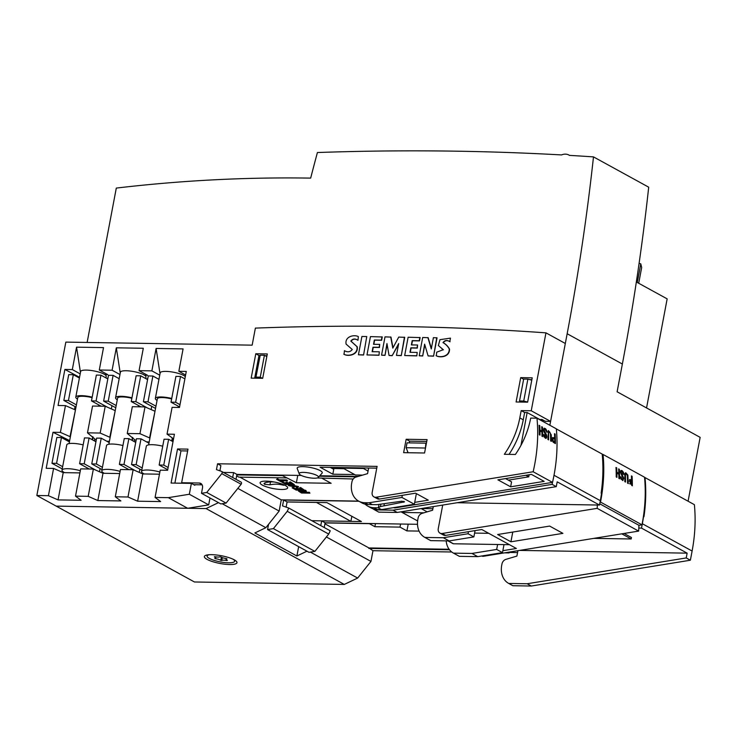 <?xml version="1.0" encoding="UTF-8"?>
<svg xmlns="http://www.w3.org/2000/svg" width="737" height="737" viewBox="0 0 737 737"><rect width="100%" height="100%" fill="white"/><g stroke="black" fill="none" stroke-linecap="round" stroke-linejoin="round"><path stroke-width="1.11" d="M549.857 425.267L567.158 333.741A1997.123 1569.736 -61.2 0 0 593.488 156.889A3825.896 3007.153 -61.2 0 0 569.452 155.378A11.737 9.222 -61.2 0 0 568.918 155.056A11.737 9.222 -61.2 0 0 561.557 154.927A3825.896 3007.153 -61.2 0 0 317.407 152.531A1997.123 1569.736 -61.2 0 0 310.664 178.114A1997.123 1569.736 -61.2 0 0 116.299 188.082L87.132 342.456M459.16 556.242A20.406 16.039 -61.2 0 0 459.243 556.288A20.406 16.039 -61.2 0 0 459.326 556.334L477.76 556.628L502.487 552.621L504.007 544.606M433.292 506.595L432.61 510.216L422.034 513.367A5.104 4.007 -61.2 0 0 418.054 518.415A20.406 16.039 -61.2 0 0 424.816 537.393A20.406 16.039 -61.2 0 0 424.899 537.439L443.333 537.743L468.069 533.735L468.456 531.69M419.086 531.101L406.916 530.907L400.007 527.112L374.884 526.697L369.357 523.666L325.091 522.938M324.925 523.804L368.915 547.941L449.128 549.258M504.541 552.861L509.055 552.934L508.677 552.188M509.147 552.446L517.558 552.584M519.64 550.41L687.133 553.146L641.512 528.116L638.813 528.07M624.064 533.468L631.452 537.522L631.176 538.977L593.884 538.369M512.731 585.639A20.406 16.039 -61.2 0 0 512.805 585.675A20.406 16.039 -61.2 0 0 512.888 585.722L531.331 586.026L690.376 560.221L692.107 551.036A153.038 120.288 -61.2 0 0 694.383 504.67L645.022 477.585A153.038 120.288 -61.2 0 1 643.972 516.646L643.567 516.425A153.038 120.288 118.8 0 1 642.342 523.731L641.512 528.116M402.126 512.445L423.922 512.805M281.46 489.479A14.031 3.326 -169.3 0 0 285.376 485.499A14.031 3.326 -169.3 0 0 284.749 485.176A14.031 3.326 -169.3 0 0 263.763 481.206A14.031 3.326 -169.3 0 0 263.321 485.609A14.031 3.326 -169.3 0 0 281.46 489.479M322.373 478.488L331.134 483.297L296.385 482.735L282.464 475.632L236.826 474.886M239.893 477.143L281.276 499.852L358.67 501.114A20.406 16.039 -61.2 0 0 364.806 502.708L368.997 502.781L401.914 497.438L414.36 504.265L416.368 493.615M457.133 502.726L599.485 505.057L557.19 481.841L556.278 486.641L552.133 484.366L552.52 482.339M236.632 475.899L238.88 477.125L286.61 477.908M319.351 476.231L356.791 476.848M317.168 477.972L353.226 478.995M282.557 475.144L282.464 475.632M372.959 508.779A20.406 16.039 -61.2 0 0 374.571 509.82A20.406 16.039 -61.2 0 0 374.654 509.866L393.088 510.17L552.133 484.366M206.056 508.576L344.299 584.432L194.448 581.981L56.205 506.126L206.056 508.576L218.493 502.643M282.879 484.356L284.077 485.158M283.432 484.642C284.51 485.278 284.206 485.407 282.501 485.001A39.669 31.184 -61.2 0 0 269.945 484.789L264.592 484.329L264.012 483.481L265.799 482.514A39.669 31.184 118.8 0 1 274.45 482.035M446.18 540.884A20.406 16.039 -61.2 0 0 453.43 553.1A20.406 16.039 -61.2 0 0 453.513 553.146L471.956 553.45L496.683 549.433L497.613 544.496M475.061 530.612L473.873 536.914L449.146 540.93L430.703 540.626A20.406 16.039 118.8 0 1 430.62 540.58A20.406 16.039 118.8 0 1 430.546 540.534M459.326 556.334L453.513 553.146M477.76 556.628L471.956 553.45M502.487 552.621L496.683 549.433M599.485 505.057L600.314 500.672A153.038 120.288 -61.2 0 0 601.539 493.366L601.134 493.145A153.038 120.288 118.8 0 0 602.193 454.084L556.343 428.916M211.694 554.666A16.582 3.925 10.7 0 1 228.719 557.559A16.582 3.925 10.7 0 1 236.964 562.672A16.582 3.925 10.7 0 1 229.658 564.533A16.582 3.925 10.7 0 1 212.634 561.64A16.582 3.925 10.7 0 1 204.389 556.518A16.582 3.925 10.7 0 1 211.694 554.666M690.376 560.221L686.23 557.946L687.133 553.146M311.825 520.7L350.895 521.345L316.477 502.45L287.089 501.971M686.23 557.946L527.176 583.75L508.742 583.446A20.406 16.039 118.8 0 1 508.659 583.4A20.406 16.039 118.8 0 1 501.897 564.422A5.104 4.007 118.8 0 1 505.877 559.374L516.895 556.085L517.918 550.686M531.331 586.026L527.176 583.75M378.634 512.058A20.406 16.039 -61.2 0 0 378.717 512.095A20.406 16.039 -61.2 0 0 378.8 512.141L397.234 512.445L393.088 510.17M397.234 512.445L556.278 486.641M306.96 551.193L296.882 556.002L254.864 532.943L265.864 527.692L222.178 503.712M344.299 584.432L357.657 578.057L310.378 552.114M265.864 527.692L279.157 511.054L237.839 488.382M357.657 578.057L370.951 561.419L326.39 536.969M279.157 511.054L281.276 499.852M370.951 561.419L372.968 550.705L368.915 547.941M509.055 552.934L507.922 552.308M449.496 549.756L368.822 548.429M372.968 550.705L451.753 551.995M512.888 585.722L508.742 583.446M378.8 512.141L374.654 509.866M688.082 501.215L700.15 437.354L617.118 391.789L622.369 364.032A1997.123 1569.736 118.8 0 0 648.698 187.189L593.488 156.889M645.022 477.585L644.562 477.576M296.882 556.002L298.66 546.633M408.197 524.154L406.916 530.907M400.587 524.025L400.007 527.112M375.465 523.62L374.884 526.697M351.853 516.287L350.895 521.345M430.703 540.626L424.899 537.439M449.146 540.93L443.333 537.743M473.873 536.914L468.069 533.735M297.766 475.393L296.385 482.735M421.361 508.53L432.895 508.723M427.128 511.847L421.14 508.567M621.807 533.837L631.176 538.977M624.81 481.676L625.51 482.062L625.464 474.536L626.293 473.909L627.344 475.531L627.583 483.196L628.293 483.583L627.86 475.052L625.722 472.73L624.819 473.698L624.81 481.676M619.577 478.801A153.038 120.288 -61.2 0 0 619.338 469.294L618.638 468.907A153.038 120.288 118.8 0 1 618.813 473.228L616.869 472.159A153.038 120.288 -61.2 0 0 616.685 467.838L615.985 467.451A153.038 120.288 118.8 0 1 616.224 476.959L616.924 477.346A153.038 120.288 -61.2 0 0 616.887 473.209L618.84 474.278A153.038 120.288 118.8 0 1 618.877 478.414L619.577 478.801M600.508 502.072L641.982 524.827A153.038 120.288 118.8 0 0 644.525 477.217L603.05 454.453A153.038 120.288 118.8 0 1 600.508 502.072L600.038 502.146M623.069 474.075L623.778 474.462L623.428 472.306L622.102 470.639L620.969 470.427L620.443 472.27L623.032 478.451L622.157 479.345L620.591 476.756L620.895 478.838L622.885 480.57L623.714 478.184L621.153 472.343L621.503 471.514L622.314 471.791L623.069 474.075M632.346 485.812A153.038 120.288 -61.2 0 0 632.106 476.305L631.397 475.918A153.038 120.288 118.8 0 1 631.572 480.073L629.849 479.428L632.346 485.812M417.501 524.302L325.118 522.791L321.664 520.902L361.434 521.547L326.878 502.588L287.098 501.934L283.644 500.036L282.538 505.886L288.784 508.06L287.237 511.312L273.409 528.622L267.559 529.571L268.554 524.329M401.011 511.837L417.63 520.948M358.947 501.271L283.644 500.036M320.77 525.61L321.664 520.902M325.118 522.791L324.225 527.508M287.237 511.312L328.711 534.067L330.25 530.815L288.784 508.06M328.711 534.067L314.883 551.387L309.033 552.326L267.559 529.571M597.357 505.02L597.182 508.346L442.2 533.487A5.104 4.007 118.8 0 1 439.998 533.137A5.104 4.007 118.8 0 1 438.266 528.595L442.716 505.066M641.982 524.827L638.961 525.315L638.647 531.101L483.675 556.242A5.104 4.007 118.8 0 1 481.676 555.993M602.23 454.443L603.05 454.453M638.961 525.315L599.725 503.795M638.647 531.101L597.182 508.346M510.925 541.796L562.911 533.367L549.645 526.08L497.65 534.518L510.925 541.796L512.759 532.068M439.998 533.137L443.453 535.034A5.104 4.007 -61.2 0 0 445.655 535.384L481.805 529.516L488.714 533.312L474.6 533.081M502.855 550.677L516.37 548.485L488.714 533.312M286.122 507.13L287.098 501.934M314.883 551.387L273.409 528.622M509.451 544.689L453.458 543.777L448.243 540.912M447.995 540.912L452.997 543.657A1.529 1.207 -61.2 0 0 453.458 543.777M619.338 469.294L618.665 469.524M618.933 478.451L618.877 477.816M618.546 474.112L618.472 473.338M618.813 473.228L617.827 473.559L616.187 472.657M616.869 472.159L616.178 472.389M616.685 467.838L616.012 468.069M616.887 473.209L616.196 473.44M616.279 476.996L616.224 476.36M621.328 477.161L620.618 477.401M620.351 471.901L621.503 471.514L620.6 470.888M622.645 479.437L621.024 479.161M622.673 480.579L622.958 479.041M624.865 481.703L624.81 481.077M627.648 483.232L627.592 482.606M625.768 473.845L624.948 473.265M631.646 484.356L630.347 483.527L629.886 481.445L630.292 480.598L631.6 481.123A153.038 120.288 118.8 0 1 631.646 484.356L629.628 483.739M632.106 476.305L631.434 476.526M631.701 485.471L631.6 484.375M631.296 480.939L631.222 480.192M631.572 480.073L630.577 480.413L629.444 479.805M629.168 481.077L630.236 480.616M209.363 554.712A14.031 3.326 -169.3 0 0 207.079 556.02A14.031 3.326 -169.3 0 0 209.345 558.434A14.031 3.326 -169.3 0 0 224.536 562.534A14.031 3.326 -169.3 0 0 234.642 561.226A14.031 3.326 -169.3 0 0 232.984 559.171M221.782 560.488A4.763 1.124 10.7 0 1 226.904 560.581A7.14 1.695 -169.3 0 0 227.355 560.433A4.763 1.124 10.7 0 1 226.019 559.346A4.763 1.124 10.7 0 1 226.987 558.867A7.14 1.695 -169.3 0 0 226.434 558.572A4.763 1.124 10.7 0 1 220.943 556.923A7.14 1.695 -169.3 0 0 219.939 556.757A4.763 1.124 10.7 0 1 214.817 556.675A7.14 1.695 -169.3 0 0 214.366 556.813A4.763 1.124 10.7 0 1 215.701 557.9A4.763 1.124 10.7 0 1 214.734 558.379A7.14 1.695 -169.3 0 0 215.287 558.683A4.763 1.124 10.7 0 1 220.778 560.332A7.14 1.695 -169.3 0 0 221.782 560.488L222.325 557.614M215.379 558.213L215.287 558.683M221.367 557.19L220.778 560.332M304.63 490.243L300.576 487.489L299.415 487.958L302.87 489.847L300.023 489.801L297.122 487.673L295.961 488.143L298.955 489.783L296.633 489.746L293.271 487.369L292.11 487.839L296.256 490.114L304.63 490.243L300.576 487.489M300.484 487.968L299.415 487.958M301.958 489.35L300.116 489.313M300.023 489.801L297.122 487.673M297.029 488.161L295.961 488.143M298.034 489.285L296.725 489.257M296.633 489.746L293.271 487.369M293.179 487.848L292.11 487.839M281.829 481.722L279.986 480.708L287.467 480.828L279.295 480.331L276.559 479.299L280.935 481.703L281.921 481.233L280.99 480.727M287.467 480.828L286.868 479.962L279.387 479.842L277.545 478.829L276.559 479.299M286.776 480.45L286.868 479.962M279.295 480.331L279.387 479.842M277.453 479.317L277.545 478.829M296.56 487.046L298.365 487.083L291.76 485.453L293.077 486.641L289.595 485.757L290.019 485.103L289.328 484.725L288.489 485.075L288.397 485.563L294.321 486.881L293.013 485.655L296.56 487.046L296.827 486.54M298.365 487.083L298.457 486.595L291.852 484.974L291.76 485.453M292.773 486.309L289.936 485.536M289.927 485.591L289.328 484.725M289.236 485.213L288.397 485.563M294.321 486.881L293.335 485.48M303.515 492.196L299.904 491.1M301.755 492.657L299.434 491.247L304.427 492.694L301.755 492.657L301.848 492.169M309.927 493.154L305.496 492.712L303.543 491.643L306.362 491.192L305.551 490.75L298.43 491.063L301.553 493.016L309.927 493.154L309.328 492.288L305.588 492.224L304.298 491.524M309.236 492.777L309.328 492.288M305.496 492.712L305.588 492.224M306.362 491.192L305.643 490.271L298.522 490.575L298.43 491.063M305.551 490.75L305.643 490.271M302.492 491.257L302.585 490.768M294.376 484.624L290.323 481.86L289.162 482.33L292.617 484.227L289.77 484.181L286.868 482.044L285.707 482.514L288.701 484.163L286.38 484.126L283.017 481.74L281.856 482.21L286.002 484.485L294.376 484.624L290.323 481.86M290.231 482.348L289.162 482.33M291.705 483.721L289.862 483.693M289.77 484.181L286.868 482.044M286.776 482.532L285.707 482.514M287.78 483.656L286.472 483.638M286.38 484.126L283.017 481.74M282.925 482.228L281.856 482.21M424.558 452.997L403.627 452.656L406.161 439.261L427.092 439.602L424.558 452.997M393.558 507.636A5.104 4.007 -61.2 0 0 395.474 507.848L552.51 482.376L533.155 471.754A153.038 120.288 -61.2 0 0 536.978 418.201L530.695 418.091L530.198 420.532A76.519 60.139 118.8 0 1 515.375 454.48L504.329 454.305A75.238 59.144 118.8 0 0 519.806 417.916L521.188 410.61L531.239 410.776L550.594 421.398L545.362 421.306L541.898 419.417L539.558 419.611M555.422 443.6A153.038 120.288 -61.2 0 0 555.182 434.093L554.482 433.706A153.038 120.288 118.8 0 1 554.657 437.861L552.547 437.538L552.354 440.385L553.211 442.255L555.422 443.6M547.895 439.464L548.494 430.583L551.267 434.821L551.368 441.38L550.668 440.993L550.456 433.522L549.636 431.864L548.604 432.039L548.595 439.851L547.895 439.464M541.723 426.705L542.423 427.092A153.038 120.288 118.8 0 1 542.662 436.599L541.953 436.212A153.038 120.288 -61.2 0 0 541.925 432.075L539.972 430.998A153.038 120.288 118.8 0 1 540.009 435.143L539.3 434.756A153.038 120.288 -61.2 0 0 539.06 425.249L539.77 425.636A153.038 120.288 118.8 0 1 539.945 429.947L541.898 431.016A153.038 120.288 -61.2 0 0 541.723 426.705M552.51 482.376A153.038 120.288 -61.2 0 0 556.324 428.814L536.978 418.201M544.413 434.95L545.085 437.032L545.767 437.225L546.117 436.359L543.602 430.777L544.182 428.169L545.592 428.722L546.587 430.344L546.854 432.26L545.187 429.441L544.523 429.339L544.238 430.325L546.605 435.116L546.817 436.958L546.393 438.156L545.444 438.294L543.952 436.562L543.676 434.554L544.413 434.95L543.703 435.189M235.987 479.317L236.918 474.398L301.295 475.448M319.784 475.752L358.348 476.388M182.564 483.232L181.643 482.735L199.23 483.021A5.104 4.007 118.8 0 1 200.759 483.417A5.104 4.007 118.8 0 1 202.5 487.958L201.487 493.311L220.833 503.933L226.093 503.085L241.128 484.255A1.529 1.207 -61.2 0 0 240.852 481.998L221.773 471.533M209.99 497.982L208.691 504.873L187.677 508.281L56.205 506.126L36.85 495.504L65.833 342.106L252.155 345.156L255.38 328.103A3800.396 2987.107 118.8 0 1 545.96 332.857L531.239 410.776M545.96 332.857L565.316 343.479L550.594 421.398M330.213 467.387L333.75 469.331L332.829 474.204L354.663 474.554M414.719 502.367L428.308 500.165L415.585 493.182L379.435 499.05L376.119 497.226L533.155 471.754M505.564 478.589L511.561 481.878L510.63 486.807L544.155 481.372L531.432 474.388L497.908 479.833L510.63 486.807M219.893 470.823L220.879 465.6L217.562 463.776L377.095 466.383L372.185 492.344A5.104 4.007 -61.2 0 0 373.917 496.876A5.104 4.007 -61.2 0 0 376.119 497.226M193.794 484.697L202.122 484.835M223.403 472.408L233.601 472.583L232.671 477.493M318.283 477.429L322.051 473.2A12.75 3.022 -169.3 0 0 316.67 469.119A12.75 3.022 -169.3 0 0 302.815 466.641A12.75 3.022 -169.3 0 0 297.241 468.511L299.204 473.827A9.811 2.322 10.7 0 1 303.487 472.389A9.811 2.322 10.7 0 1 314.146 474.287A9.811 2.322 10.7 0 1 318.283 477.429A9.811 2.322 10.7 0 1 308.379 477.594A9.811 2.322 10.7 0 1 299.204 473.827M220.842 471.146L219.93 470.648M236.918 474.398L233.601 472.583M332.829 474.204L320.116 467.221L376.754 468.152M194.955 484.716L194.844 485.278L191.39 483.38L171.085 483.048L177.525 448.962L187.99 449.128L181.643 482.735M201.487 493.311L206.738 492.463L221.773 473.642A1.529 1.207 -61.2 0 0 221.496 471.376L216.457 469.626L217.562 463.776M373.917 496.876L377.243 498.7A5.104 4.007 -61.2 0 0 379.435 499.05M226.093 503.085L206.738 492.463M69.646 440.634L53.009 432.269L46.201 468.308L53.58 468.428L48.43 495.697L36.85 495.504M53.009 432.269L60.388 432.389L65.455 405.608L58.076 405.479L64.884 369.449L72.318 369.569L76.547 347.164L103.521 347.606L99.292 370.011L112.098 370.223L116.326 347.818L143.3 348.26L139.072 370.656L151.868 370.868L156.106 348.463L183.08 348.905L178.842 371.31L186.286 371.43L179.469 407.469L172.099 407.349L167.032 434.13L174.411 434.25L167.603 470.289L160.224 470.169L155.074 497.438L168.322 497.659L187.677 508.281M191.39 483.38L189.335 494.251L168.322 497.659M450.077 341.784C447.331 340.043 445.056 340.365 443.269 342.751C445.931 344.253 448.013 346.353 449.515 349.062C449.837 356.883 440.376 358.025 436.332 355.824L436.719 352.166L443.287 349.725L438.377 345.524L439.971 339.674L450.464 338.126L449.8 341.627C447.055 339.886 444.78 340.208 442.992 342.594C445.655 344.105 447.737 346.206 449.238 348.914C449.561 356.726 440.1 357.869 436.055 355.667M443.416 349.799L442.191 349.154M419.85 337.426L419.224 340.743L412.186 340.623L411.375 344.907L417.575 345.008L417.022 347.928L410.831 347.827L409.984 352.314L417.179 352.433L416.829 355.897L404.668 355.547L408.123 337.233L420.127 337.583L419.5 340.89L412.462 340.78L411.679 344.916M417.575 345.008L417.299 348.085L411.108 347.984L410.288 352.314M381.996 336.809L381.37 340.116L374.341 340.006L373.53 344.29L379.721 344.391L379.177 347.311L372.977 347.21L372.13 351.696L379.334 351.807L378.984 355.271L366.98 354.93L370.444 336.616L382.273 336.956L381.646 340.273L374.617 340.153L373.834 344.299M379.721 344.391L379.454 347.468L373.254 347.367L372.434 351.696M357.961 340.273L358.348 336.616C354.267 334.331 344.612 336.394 346.104 344.096L352.277 349.522C350.139 352.12 347.523 352.489 344.437 350.655L344.05 354.313C348.205 356.865 358.67 354.875 357.205 346.777L351.098 341.231C352.894 338.845 355.188 338.532 357.961 340.273L358.348 336.616M387.091 344.372L385.009 355.372L381.554 355.17L385.009 336.855L390.988 337.104L392.978 347.781M390.711 336.947L392.793 348.122L398.745 337.085L404.714 337.325L401.26 355.639L396.46 355.409L398.708 343.534L392.176 355.685L389.053 355.483L386.943 343.534L385.009 355.372M398.524 344.492L392.176 355.685M424.816 344.778L422.697 355.989L419.233 355.787L422.697 337.472L428.16 337.712L431.366 348.472M427.884 337.555L431.283 348.951L433.411 337.647L437.041 337.859L433.577 356.164L428.114 355.934L424.623 344.151L422.697 355.989M255.785 353.76L251.179 378.109L262.694 378.302L267.301 353.944L255.785 353.76L258.963 355.501L254.68 378.164M527.618 402.172L516.103 401.978L520.7 377.63L532.215 377.823L527.618 402.172M363.571 355.022L366.759 336.56L361.904 336.477L358.44 354.792L363.571 355.022L366.759 336.56M542.423 427.092L541.75 427.313M542.017 436.24L541.962 435.613M541.621 431.91L541.557 431.136M541.898 431.016L540.903 431.357L539.263 430.454M539.945 429.947L539.263 430.178M539.77 425.636L539.097 425.857M539.972 430.998L539.281 431.237M539.364 434.784L539.309 434.157M543.455 429.689L544.615 429.303L543.685 428.685M545.73 437.234L544.109 436.949M545.758 438.368L546.043 436.848M550.723 441.021L550.668 440.394M547.738 432.029L548.899 431.633L548.024 431.053M547.95 439.501L547.895 438.865M554.721 442.154L553.34 441.168L552.962 439.565L553.376 438.386L554.685 438.92A153.038 120.288 118.8 0 1 554.721 442.154L552.722 441.537M555.182 434.093L554.519 434.323M554.307 437.981L554.371 438.736M554.685 442.163L554.777 443.25M554.657 437.861L553.662 438.202L552.51 437.594M553.321 438.414L552.243 438.883M525.914 475.291L528.742 476.839L529.129 474.766M520.958 445.378L527.158 412.545L539.595 419.381M99.486 471.754L100.103 468.502M139.265 472.399L139.873 469.156M149.206 441.933L146.58 441.896M135.848 441.721L134.429 441.693M109.426 441.288L106.801 441.242M96.068 441.067L94.658 441.048M68.624 440.615L68.477 441.389M62.783 471.533L62.617 472.371M111.361 408.934L111.969 405.682M151.131 409.579L151.748 406.327M158.999 379.085L158.446 379.076M147.722 378.892L146.304 378.873M119.228 378.431L118.675 378.422M107.943 378.247L106.524 378.219M75.045 406.594L74.492 409.551M105.907 377.878L106.192 376.377A13.008 3.077 -169.3 0 0 104.838 374.589L107.722 374.636L99.292 370.011M80.186 373.88L72.318 369.569M79.541 377.289L64.884 369.449M185.604 375.022L178.842 371.31M185.3 376.625A13.008 3.077 -169.3 0 0 184.388 375.888L185.438 375.907M159.736 375.188L151.868 370.868M145.686 378.532L145.963 377.022A13.008 3.077 -169.3 0 0 144.609 375.234L147.501 375.28L139.072 370.656M119.965 374.534L112.098 370.223M87.482 432.831L92.54 406.05L105.225 406.253L100.168 433.043L87.482 432.831L95.322 439.39L93.728 440.533M127.252 433.485L132.319 406.695L145.005 406.907L139.947 433.688L127.252 433.485L135.101 440.035L133.498 441.187M70.374 436.783L60.388 432.389M167.032 434.13L173.545 438.847M149.933 438.082L139.947 433.688M110.154 437.428L100.168 433.043M80.674 468.87L93.359 469.073L88.2 496.351L75.515 496.139L80.674 468.87M120.444 469.515L133.139 469.727L127.98 496.996L115.294 496.793L120.444 469.515M368.997 502.781L372.314 504.596L377.003 504.688L401.757 501.197L404.521 501.842L380.421 506.559L378.118 507.784L381.434 509.608L414.36 504.265M378.118 507.784L373.926 507.719A20.406 16.039 118.8 0 1 367.791 506.126A20.406 16.039 118.8 0 1 365.101 504.145M367.791 506.126L371.107 507.95A20.406 16.039 -61.2 0 0 377.243 509.534L381.434 509.608M368.629 468.013L367.57 473.633L355.879 477.115A5.104 4.007 -61.2 0 0 351.964 481.749L351.733 482.956A20.406 16.039 -61.2 0 0 358.67 501.114L361.987 502.938A20.406 16.039 -61.2 0 0 368.122 504.532L372.314 504.596M174.89 483.113L180.98 450.851L177.525 448.962M180.98 450.851L187.649 450.961M426.741 441.435L409.615 441.159L409.284 442.882M265.302 355.759L266.951 355.787M531.184 379.638L529.783 379.619M520.055 401.241L519.907 402.043M531.893 379.509L531.119 379.97M520.7 377.63L523.639 379.242M189.335 494.251L208.691 504.873M527.158 412.545L524.643 412.508L521.188 410.61M508.401 480.137L528.742 476.839M401.914 497.438L402.319 495.338M342.631 467.59L343 468.161L363.433 468.492L365.22 467.958M363.433 468.492L368.058 471.026M343 468.161L355.446 474.987L362.641 475.107M332.24 468.502L343.976 468.695M127.98 496.996L137.616 501.206L160.648 501.584L155.074 497.438M88.2 496.351L97.837 500.552L120.868 500.93L115.294 496.793M48.43 495.697L58.057 499.898L81.088 500.276L75.515 496.139M406.161 439.261L409.615 441.159M407.644 451.588L407.432 452.721M260.124 355.52L258.963 355.501M524.643 412.508L523.261 419.814A75.238 59.144 118.8 0 1 509.027 454.379M378.376 507.747L378.947 504.679M93.359 469.073L102.987 473.283L119.689 473.55M102.987 473.283L97.837 500.552M53.58 468.428L63.216 472.629L79.909 472.905M63.216 472.629L58.057 499.898M133.139 469.727L142.766 473.928L159.459 474.204M142.766 473.928L137.616 501.206M172.624 438.285L172.08 441.177M154.991 411.301L149.574 437.898M154.641 411.108L145.005 406.907M132.844 437.631L132.301 440.523M115.212 410.647L109.804 437.244M114.861 410.463L105.225 406.253M93.074 436.977L92.521 439.878M75.441 409.993L70.024 436.59M75.082 409.809L65.455 405.608M80.462 372.397L76.547 347.164M120.242 373.042L116.326 347.818M160.021 373.696L156.106 348.463M171.03 402.199L175.627 402.273L180.51 376.469L175.903 376.386L171.03 402.199L179.579 406.898M175.627 402.273L180.003 404.677M180.51 376.469L184.876 378.864M159.164 465.019L163.761 465.102L168.635 439.289L164.038 439.215L159.164 465.019L167.714 469.718M163.761 465.102L168.128 467.498M168.635 439.289L173.011 441.684M143.402 401.748L147.999 401.822L152.881 376.017L148.275 375.934L143.402 401.748L155.535 408.409M147.999 401.822L155.958 406.188M152.881 376.017L158.952 379.343M131.527 464.568L136.133 464.642L141.007 438.837L136.409 438.764L131.527 464.568L141.79 470.197M136.133 464.642L142.204 467.977M141.007 438.837L148.966 443.204M131.25 401.554L135.857 401.628L140.73 375.815L136.133 375.741L131.25 401.554L140.887 406.833M135.857 401.628L147.299 407.902M140.73 375.815L147.593 379.583M119.385 464.374L123.982 464.448L128.864 438.635L124.258 438.561L119.385 464.374L129.021 469.662M123.982 464.448L135.433 470.731M128.864 438.635L135.719 442.403M103.622 401.103L108.228 401.177L113.102 375.363L108.505 375.29L103.622 401.103L115.764 407.754M108.228 401.177L116.179 405.543M113.102 375.363L119.173 378.698M91.757 463.923L96.354 463.997L101.227 438.183L96.63 438.11L91.757 463.923L102.01 469.552M96.354 463.997L102.425 467.332M101.227 438.183L109.187 442.55M91.48 400.9L96.077 400.974L100.951 375.161L96.354 375.087L91.48 400.9L101.107 406.188M96.077 400.974L107.519 407.257M100.951 375.161L107.814 378.929M79.605 463.72L84.202 463.794L89.085 437.99L84.479 437.916L79.605 463.72L89.241 469.008M84.202 463.794L95.653 470.077M89.085 437.99L95.939 441.749M63.843 400.449L68.449 400.523L73.322 374.709L68.725 374.636L63.843 400.449L75.985 407.11M68.449 400.523L76.399 404.889M73.322 374.709L79.393 378.044M51.977 463.269L56.574 463.343L61.457 437.538L56.85 437.456L51.977 463.269L62.23 468.898M56.574 463.343L62.654 466.678M61.457 437.538L69.407 441.896M436.765 337.703L433.577 356.164M433.301 356.017L428.114 355.934M422.421 355.833L419.233 355.787M404.438 337.178L401.26 355.639M400.983 355.483L396.46 355.409M391.9 355.529L389.053 355.483M384.732 355.225L381.554 355.17M343.774 354.156C347.928 356.708 358.394 354.718 356.929 346.62L350.821 341.074C352.618 338.698 354.912 338.375 357.685 340.125M358.44 354.792L363.295 354.875M379.334 351.807L378.984 355.271M378.707 355.123L366.98 354.93M417.179 352.433L416.829 355.897M416.552 355.741L404.668 355.547M450.464 338.126L449.8 341.627M184.388 375.888A13.008 3.077 -169.3 0 0 165.908 371.393A13.008 3.077 -169.3 0 0 160.178 372.848L155.35 398.413A13.008 3.077 -169.3 0 0 157.045 400.421M171.739 398.468A13.008 3.077 -169.3 0 0 161.081 396.957A13.008 3.077 -169.3 0 0 155.35 398.413M171.647 398.957A10.972 2.598 -169.3 0 0 162.186 397.565A10.972 2.598 -169.3 0 0 157.359 398.791L148.644 444.89M162.72 446.189A13.008 3.077 -169.3 0 0 152.062 444.687A13.008 3.077 -169.3 0 0 146.331 446.134L141.55 471.459A13.008 3.077 -169.3 0 0 143.651 473.698A13.008 3.077 -169.3 0 0 144.13 473.955M159.874 472.039A13.008 3.077 -169.3 0 0 147.28 470.003A13.008 3.077 -169.3 0 0 141.55 471.459M144.609 375.234A13.008 3.077 -169.3 0 0 126.138 370.739A13.008 3.077 -169.3 0 0 120.407 372.194L115.571 397.759A13.008 3.077 -169.3 0 0 117.266 399.767M131.96 397.814A13.008 3.077 -169.3 0 0 121.301 396.313A13.008 3.077 -169.3 0 0 115.571 397.759M131.868 398.302A10.972 2.598 -169.3 0 0 122.406 396.911A10.972 2.598 -169.3 0 0 117.579 398.146L108.864 444.236M122.941 445.535A13.008 3.077 -169.3 0 0 112.282 444.033A13.008 3.077 -169.3 0 0 106.552 445.489L101.77 470.814A13.008 3.077 -169.3 0 0 103.871 473.053A13.008 3.077 -169.3 0 0 104.359 473.301M120.094 471.385A13.008 3.077 -169.3 0 0 107.501 469.358A13.008 3.077 -169.3 0 0 101.77 470.814M104.838 374.589A13.008 3.077 -169.3 0 0 86.358 370.094A13.008 3.077 -169.3 0 0 80.628 371.549L75.791 397.114A13.008 3.077 -169.3 0 0 77.496 399.122M92.18 397.16A13.008 3.077 -169.3 0 0 81.531 395.658A13.008 3.077 -169.3 0 0 75.791 397.114M92.088 397.658A10.972 2.598 -169.3 0 0 82.636 396.266A10.972 2.598 -169.3 0 0 77.8 397.492L69.094 443.591M83.161 444.89A13.008 3.077 -169.3 0 0 72.512 443.379A13.008 3.077 -169.3 0 0 66.781 444.835L61.991 470.16A13.008 3.077 -169.3 0 0 64.101 472.399A13.008 3.077 -169.3 0 0 64.58 472.657M80.315 470.74A13.008 3.077 -169.3 0 0 67.721 468.704A13.008 3.077 -169.3 0 0 61.991 470.16M543.98 420.56L541.188 420.514M521.556 402.07L519.539 400.965L523.675 379.048L527.867 379.113L531.773 380.145M519.539 400.965L523.721 401.029L527.867 379.113M523.721 401.029L527.637 402.061M425.323 448.944L425.885 443.149L426.373 443.416M408.086 452.73L406.124 447.709L424.963 448.022M406.124 447.709L407.045 442.845L425.885 443.149M255.711 378.182L260.225 355.197L264.417 355.271L266.803 356.579M255.757 378.182L260.225 355.197M256.089 377.114L260.272 377.187L264.417 355.271M260.272 377.187L262.289 378.293M636.353 281.967L667.16 298.872L646.552 407.939M639.099 263.349L640.794 263.855L637.275 282.474M640.794 263.855L641.669 267.549L638.703 283.257M692.107 551.036L642.342 523.731M600.314 500.672L554.012 475.264M622.369 364.032L567.158 333.741M282.639 484.264L282.501 485.001M270.479 481.934L269.945 484.789M264.887 482.781L264.592 484.329M483.675 556.242L482.864 555.799M445.655 535.384L442.2 533.487M201.92 484.495L199.23 483.021M395.474 507.848L394.737 507.443M241.128 484.255L221.773 473.642M384.014 505.453L384.281 504.034M380.421 506.559L380.799 504.559M403.692 502.256L403.867 501.335M373.926 507.719L377.243 509.534M364.806 502.708L368.122 504.532M523.261 419.814L519.806 417.916M459.243 556.288L453.43 553.1M512.805 585.675L508.659 583.4M378.717 512.095L374.571 509.82M569.517 155.378L568.918 155.056M430.62 540.58L424.816 537.393M625.824 473.827L624.663 474.213M234.642 561.226L234.845 560.148M207.079 556.02L207.281 554.933M226.176 558.535L226.019 559.346M215.895 556.868L215.701 557.9M240.99 482.062L221.644 471.44M178.28 406.179L178.041 407.441M172.265 438.018L171.712 440.975M138.501 405.534L138.261 406.796M132.485 437.363L131.932 440.321M98.73 404.88L98.491 406.142M92.715 436.719L92.153 439.676"/></g></svg>
